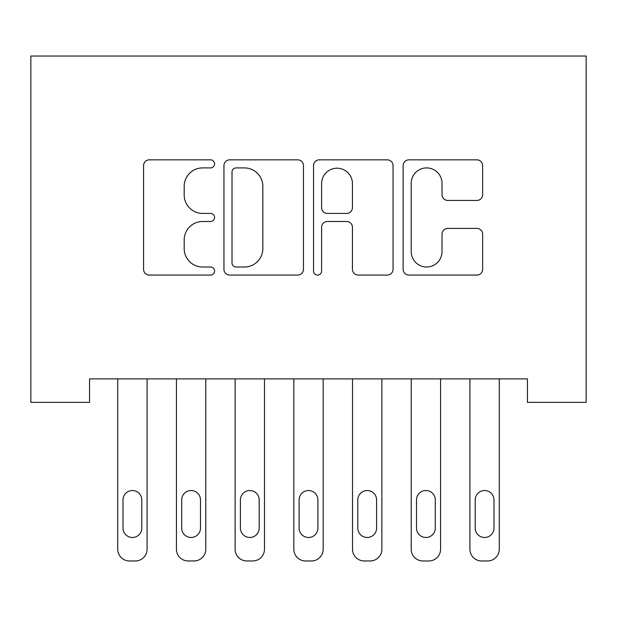 <?xml version="1.0" encoding="UTF-8"?>
<svg xmlns="http://www.w3.org/2000/svg" width="617" height="617" viewBox="0 0 617 617"><rect width="100%" height="100%" fill="white"/><g stroke="black" fill="none" stroke-linecap="round" stroke-linejoin="round"><path stroke-width="0.93" d="M214.585 163.875A4.034 4.034 0 0 0 210.551 159.842L149.329 159.842A5.761 5.761 0 0 0 143.568 165.603L143.568 269.313A5.761 5.761 0 0 0 149.329 275.074L210.551 275.074A4.034 4.034 0 0 0 214.585 271.04A4.034 4.034 0 0 0 210.551 267.007L202.631 267.007A18.441 18.441 0 0 1 184.19 248.574L184.19 239.928A18.441 18.441 0 0 1 202.631 221.488L210.551 221.488A4.034 4.034 0 0 0 214.585 217.454A4.034 4.034 0 0 0 210.551 213.42L202.631 213.42A18.441 18.441 0 0 1 184.19 194.987L184.19 186.342A18.441 18.441 0 0 1 202.631 167.909L210.551 167.909A4.034 4.034 0 0 0 214.585 163.875M476.887 200.456A5.761 5.761 0 0 0 482.648 194.694L482.648 165.603A5.761 5.761 0 0 0 476.887 159.842L408.901 159.842A5.761 5.761 0 0 0 403.14 165.603L403.14 269.313A5.761 5.761 0 0 0 408.901 275.074L476.887 275.074A5.761 5.761 0 0 0 482.648 269.313L482.648 234.167A5.761 5.761 0 0 0 476.887 228.406L447.788 228.406A5.761 5.761 0 0 0 442.027 234.167L442.027 251.597A15.41 15.41 0 0 1 426.617 267.007A15.41 15.41 0 0 1 411.207 251.597L411.207 183.318A15.41 15.41 0 0 1 426.617 167.909A15.41 15.41 0 0 1 442.027 183.318L442.027 194.694A5.761 5.761 0 0 0 447.788 200.456L476.887 200.456M527.45 378.884L89.55 378.884L89.55 402.361L30.85 402.361L30.85 56.031L586.15 56.031L586.15 402.361L527.45 402.361L527.45 378.884M303.456 165.603A5.761 5.761 0 0 0 297.695 159.842L229.709 159.842A5.761 5.761 0 0 0 223.948 165.603L223.948 269.313A5.761 5.761 0 0 0 229.709 275.074L297.695 275.074A5.761 5.761 0 0 0 303.456 269.313L303.456 165.603M319.305 159.842L387.291 159.842A5.761 5.761 0 0 1 393.052 165.603L393.052 269.313A5.761 5.761 0 0 1 387.291 275.074L358.192 275.074A5.761 5.761 0 0 1 352.43 269.313L352.43 227.249A5.761 5.761 0 0 0 346.669 221.488L327.372 221.488A5.761 5.761 0 0 0 321.611 227.249L321.611 271.04A4.034 4.034 0 0 1 317.578 275.074A4.034 4.034 0 0 1 313.544 271.04L313.544 165.603A5.761 5.761 0 0 1 319.305 159.842M236.049 167.909A4.034 4.034 0 0 0 232.015 171.935L232.015 262.973A4.034 4.034 0 0 0 236.049 267.007L244.401 267.007A18.441 18.441 0 0 0 262.834 248.574L262.834 186.342A18.441 18.441 0 0 0 244.401 167.909L236.049 167.909M352.43 183.604A15.41 15.41 0 0 0 337.021 168.194A15.41 15.41 0 0 0 321.611 183.604L321.611 207.659A5.761 5.761 0 0 0 327.372 213.42L346.669 213.42A5.761 5.761 0 0 0 352.43 207.659L352.43 183.604M117.724 549.23L117.724 378.884L117.724 549.23A11.738 11.738 0 0 0 129.462 560.969L135.339 560.969A11.738 11.738 0 0 0 147.077 549.23L147.077 378.884L147.077 549.23M141.794 528.098A9.394 9.394 0 0 1 132.4 537.484A9.394 9.394 0 0 1 123.007 528.098L123.007 499.917A9.394 9.394 0 0 1 132.4 490.53A9.394 9.394 0 0 1 141.794 499.917L141.794 528.098M129.462 560.969L135.339 560.969M176.423 549.23L176.423 378.884L176.423 549.23A11.738 11.738 0 0 0 188.162 560.969L194.039 560.969A11.738 11.738 0 0 0 205.777 549.23L205.777 378.884L205.777 549.23M235.123 549.23L235.123 378.884L235.123 549.23A11.738 11.738 0 0 0 246.862 560.969L252.739 560.969A11.738 11.738 0 0 0 264.477 549.23L264.477 378.884L264.477 549.23M200.494 528.098A9.394 9.394 0 0 1 191.1 537.484A9.394 9.394 0 0 1 181.707 528.098L181.707 499.917A9.394 9.394 0 0 1 191.1 490.53A9.394 9.394 0 0 1 200.494 499.917L200.494 528.098M188.162 560.969L194.039 560.969M259.194 528.098A9.394 9.394 0 0 1 249.8 537.484A9.394 9.394 0 0 1 240.406 528.098L240.406 499.917A9.394 9.394 0 0 1 249.8 490.53A9.394 9.394 0 0 1 259.194 499.917L259.194 528.098M246.862 560.969L252.739 560.969M293.823 549.23L293.823 378.884L293.823 549.23A11.738 11.738 0 0 0 305.562 560.969L311.438 560.969A11.738 11.738 0 0 0 323.177 549.23L323.177 378.884L323.177 549.23M352.523 549.23L352.523 378.884L352.523 549.23A11.738 11.738 0 0 0 364.261 560.969L370.138 560.969A11.738 11.738 0 0 0 381.877 549.23L381.877 378.884L381.877 549.23M317.894 528.098A9.394 9.394 0 0 1 308.5 537.484A9.394 9.394 0 0 1 299.106 528.098L299.106 499.917A9.394 9.394 0 0 1 308.5 490.53A9.394 9.394 0 0 1 317.894 499.917L317.894 528.098M305.562 560.969L311.438 560.969M376.594 528.098A9.394 9.394 0 0 1 367.2 537.484A9.394 9.394 0 0 1 357.806 528.098L357.806 499.917A9.394 9.394 0 0 1 367.2 490.53A9.394 9.394 0 0 1 376.594 499.917L376.594 528.098M364.261 560.969L370.138 560.969M411.223 549.23L411.223 378.884L411.223 549.23A11.738 11.738 0 0 0 422.961 560.969L428.838 560.969A11.738 11.738 0 0 0 440.577 549.23L440.577 378.884L440.577 549.23M435.293 528.098A9.394 9.394 0 0 1 425.9 537.484A9.394 9.394 0 0 1 416.506 528.098L416.506 499.917A9.394 9.394 0 0 1 425.9 490.53A9.394 9.394 0 0 1 435.293 499.917L435.293 528.098M422.961 560.969L428.838 560.969M469.923 549.23L469.923 378.884L469.923 549.23A11.738 11.738 0 0 0 481.661 560.969L487.538 560.969A11.738 11.738 0 0 0 499.276 549.23L499.276 378.884L499.276 549.23M493.993 528.098A9.394 9.394 0 0 1 484.6 537.484A9.394 9.394 0 0 1 475.206 528.098L475.206 499.917A9.394 9.394 0 0 1 484.6 490.53A9.394 9.394 0 0 1 493.993 499.917L493.993 528.098M481.661 560.969L487.538 560.969"/></g></svg>
